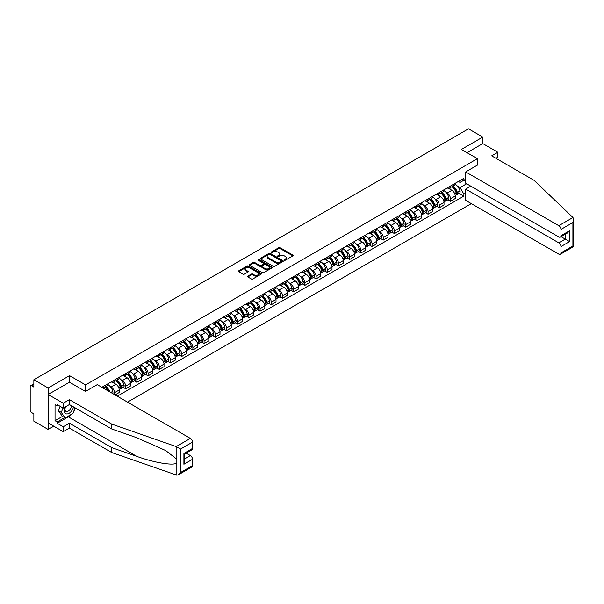 <?xml version="1.0" encoding="UTF-8"?>
<svg xmlns="http://www.w3.org/2000/svg" width="604" height="604" viewBox="0 0 604 604"><rect width="100%" height="100%" fill="white"/><g stroke="black" fill="none" stroke-linecap="round" stroke-linejoin="round"><path stroke-width="0.91" d="M284.363 260.188A0.695 0.4 0 0 0 285.352 260.188L292.834 255.869A0.997 0.574 0 0 0 293.129 255.462A0.997 0.574 0 0 0 292.834 255.054L280.15 247.731A0.997 0.574 0 0 0 278.746 247.731L271.256 252.049A0.695 0.4 0 0 0 272.238 252.623L273.212 252.064A3.186 1.842 0 0 1 277.719 252.064L278.776 252.676A3.186 1.842 0 0 1 279.712 253.974A3.186 1.842 0 0 1 278.776 255.273L277.81 255.839A0.695 0.4 0 0 0 278.799 256.406L279.765 255.847A3.186 1.842 0 0 1 284.273 255.847L285.33 256.458A3.186 1.842 0 0 1 286.266 257.757A3.186 1.842 0 0 1 285.33 259.063L284.363 259.622A0.695 0.4 0 0 0 284.363 260.188L284.363 259.622M247.806 276.126A0.997 0.574 0 0 0 247.512 276.534A0.997 0.574 0 0 0 247.806 276.942L251.362 278.995A0.997 0.574 0 0 0 252.774 278.995L261.087 274.193A0.997 0.574 0 0 0 261.381 273.786A0.997 0.574 0 0 0 261.087 273.378L248.403 266.054A0.997 0.574 0 0 0 246.998 266.054L238.678 270.856A0.997 0.574 0 0 0 238.391 271.264A0.997 0.574 0 0 0 238.678 271.672L242.982 274.156A0.997 0.574 0 0 0 244.386 274.156L247.95 272.102A0.997 0.574 0 0 0 248.236 271.694A0.997 0.574 0 0 0 247.95 271.287L245.813 270.056A2.665 1.54 0 0 1 245.035 268.969A2.665 1.54 0 0 1 246.681 267.542A2.665 1.54 0 0 1 249.588 267.882L257.938 272.698A2.665 1.54 0 0 1 258.716 273.786A2.665 1.54 0 0 1 257.07 275.213A2.665 1.54 0 0 1 254.163 274.873L252.774 274.073A0.997 0.574 0 0 0 251.362 274.073L247.806 276.126L247.806 276.942M85.549 384.899L69.543 375.65L48.146 388.002L33.862 379.757L468.485 128.826L482.777 137.078L461.381 149.43L477.386 158.671L85.549 384.899L85.549 391.4M273.28 266.341A0.997 0.574 0 0 0 274.692 266.341L283.004 261.54A0.997 0.574 0 0 0 283.299 261.132A0.997 0.574 0 0 0 283.004 260.732L270.32 253.408A0.997 0.574 0 0 0 268.908 253.408L260.596 258.202A0.997 0.574 0 0 0 260.301 258.61A0.997 0.574 0 0 0 260.596 259.018L273.28 266.341M258.444 260.339A0.695 0.4 0 0 1 259.154 260.437L259.154 259.607L272.049 267.051A0.997 0.574 0 0 1 272.336 267.459A0.997 0.574 0 0 1 272.049 267.866L263.729 272.668A0.997 0.574 0 0 1 262.325 272.668L249.641 265.345L253.197 263.306L253.197 262.476L249.641 264.529A0.997 0.574 0 0 0 249.346 264.937A0.997 0.574 0 0 0 249.641 265.345L249.641 264.529M253.197 263.306A0.997 0.574 0 0 1 254.609 263.306L254.609 262.476A0.997 0.574 0 0 0 253.197 262.476M254.609 262.476L259.75 265.45A0.997 0.574 0 0 0 261.162 265.45L263.518 264.084A0.997 0.574 0 0 0 263.812 263.676A0.997 0.574 0 0 0 263.518 263.269L258.165 260.181A0.695 0.4 0 0 1 259.154 259.607M48.146 388.002L48.146 429.452L33.862 421.207L33.862 413.868L31.634 412.585A2.031 1.17 -120 0 1 30.2 410.093L30.2 386.636A2.031 1.17 -120 0 1 30.623 385.707L33.862 383.834M127.512 402.121L471.324 203.623M48.146 429.452L53.786 426.197M33.862 379.757L33.862 387.089L31.634 385.805A2.031 1.17 -120 0 0 30.623 385.707M495.914 158.293L497.847 157.176L497.847 152.284L482.777 143.586L482.777 137.078M450.471 186.024A4.673 2.695 60 0 1 449.497 188.123L454.238 185.39A4.673 2.695 -120 0 0 455.205 183.291M445.971 192.344L447.164 193.031A4.673 2.695 60 0 1 450.471 198.754L455.205 196.013A4.673 2.695 -120 0 0 451.905 190.298L448.515 188.335M455.205 196.013L455.205 198.542L450.471 201.275L447.896 199.796M449.497 188.123A4.673 2.695 60 0 1 447.202 187.912M450.471 198.754L450.471 201.275M439.267 192.495A4.673 2.695 60 0 1 438.3 194.586L443.042 191.853A4.673 2.695 -120 0 0 444.008 189.754M436.7 206.258L439.267 207.746L444.008 205.013L444.008 202.483A4.673 2.695 -120 0 0 440.701 196.761L437.311 194.805M438.3 194.586A4.673 2.695 60 0 1 436.005 194.375M434.774 198.807L435.967 199.494A4.673 2.695 60 0 1 439.267 205.217L439.267 207.746M428.07 198.958A4.673 2.695 60 0 1 427.104 201.056L431.837 198.316A4.673 2.695 -120 0 0 432.804 196.224M425.495 212.729L428.07 214.209L432.804 211.476L432.804 208.946A4.673 2.695 -120 0 0 429.504 203.223L426.114 201.268M427.104 201.056A4.673 2.695 60 0 1 424.801 200.845M423.57 205.269L424.763 205.964A4.673 2.695 60 0 1 428.07 211.679L428.07 214.209M416.866 205.42A4.673 2.695 60 0 1 415.899 207.519L420.641 204.786A4.673 2.695 -120 0 0 421.607 202.687M414.299 219.192L416.866 220.679L421.607 217.938L421.607 215.417A4.673 2.695 -120 0 0 418.308 209.694L414.91 207.738M415.899 207.519A4.673 2.695 60 0 1 413.604 207.308M412.373 211.74L413.566 212.427A4.673 2.695 60 0 1 416.866 218.15L416.866 220.679M405.669 211.891A4.673 2.695 60 0 1 404.703 213.99L409.444 211.249A4.673 2.695 -120 0 0 410.41 209.158M403.102 225.662L405.669 227.142L410.41 224.409L410.41 221.879A4.673 2.695 -120 0 0 407.104 216.157L403.714 214.201M404.703 213.99A4.673 2.695 60 0 1 402.4 213.778M401.169 218.203L402.37 218.897A4.673 2.695 60 0 1 405.669 224.613L405.669 227.142M394.472 218.354A4.673 2.695 60 0 1 393.506 220.452L398.24 217.719A4.673 2.695 -120 0 0 399.206 215.62M391.898 232.125L394.472 233.612L399.206 230.871L399.206 228.342A4.673 2.695 -120 0 0 395.907 222.627L392.517 220.664M393.506 220.452A4.673 2.695 60 0 1 391.203 220.241M389.973 224.673L391.166 225.36A4.673 2.695 60 0 1 394.472 231.083L394.472 233.612M383.268 224.824A4.673 2.695 60 0 1 382.302 226.915L387.043 224.182A4.673 2.695 -120 0 0 388.01 222.083M380.701 238.595L383.268 240.075L388.01 237.342L388.01 234.813A4.673 2.695 -120 0 0 384.703 229.09L381.313 227.134M382.302 226.915A4.673 2.695 60 0 1 380.007 226.704M378.776 231.136L379.969 231.823A4.673 2.695 60 0 1 383.268 237.546L383.268 240.075M372.072 231.287A4.673 2.695 60 0 1 371.105 233.386L375.839 230.645A4.673 2.695 -120 0 0 376.805 228.554M369.505 245.058L372.072 246.538L376.813 243.805L376.813 241.275A4.673 2.695 -120 0 0 373.506 235.56L370.116 233.597M371.105 233.386A4.673 2.695 60 0 1 368.802 233.174M367.572 237.606L368.772 238.293A4.673 2.695 60 0 1 372.072 244.016L372.072 246.538M360.875 237.757A4.673 2.695 60 0 1 359.901 239.848L364.642 237.115A4.673 2.695 -120 0 0 365.609 235.016M358.3 251.521L360.875 253.008L365.609 250.267L365.609 247.746A4.673 2.695 -120 0 0 362.309 242.023L358.919 240.067M359.901 239.848A4.673 2.695 60 0 1 357.606 239.637M356.375 244.069L357.568 244.756A4.673 2.695 60 0 1 360.875 250.479L360.875 253.008M349.671 244.22A4.673 2.695 60 0 1 348.704 246.319L353.446 243.578A4.673 2.695 -120 0 0 354.412 241.487M347.104 257.991L349.671 259.471L354.412 256.738L354.412 254.208A4.673 2.695 -120 0 0 351.105 248.486L347.715 246.53M348.704 246.319A4.673 2.695 60 0 1 346.409 246.107M345.178 250.532L346.371 251.226A4.673 2.695 60 0 1 349.671 256.942L349.671 259.471M338.474 250.683A4.673 2.695 60 0 1 337.508 252.782L342.242 250.048A4.673 2.695 -120 0 0 343.208 247.95M335.899 264.454L338.474 265.941L343.208 263.201L343.208 260.671A4.673 2.695 -120 0 0 339.909 254.956L336.519 252.993M337.508 252.782A4.673 2.695 60 0 1 335.205 252.57M333.974 257.002L335.167 257.689A4.673 2.695 60 0 1 338.474 263.412L338.474 265.941M327.27 257.153A4.673 2.695 60 0 1 326.303 259.244L331.045 256.511A4.673 2.695 -120 0 0 332.011 254.412M324.703 270.924L327.27 272.404L332.011 269.671L332.011 267.142A4.673 2.695 -120 0 0 328.712 261.419L325.314 259.463M326.303 259.244A4.673 2.695 60 0 1 324.008 259.041M322.778 263.465L323.971 264.159A4.673 2.695 60 0 1 327.27 269.875L327.27 272.404M316.073 263.616A4.673 2.695 60 0 1 315.107 265.715L319.848 262.982A4.673 2.695 -120 0 0 320.815 260.883M313.506 277.387L316.073 278.867L320.815 276.134L320.815 273.604A4.673 2.695 -120 0 0 317.508 267.889L314.118 265.926M315.107 265.715A4.673 2.695 60 0 1 312.804 265.503M311.573 269.935L312.774 270.622A4.673 2.695 60 0 1 316.073 276.345L316.073 278.867M304.877 270.086A4.673 2.695 60 0 1 303.91 272.178L308.644 269.444A4.673 2.695 -120 0 0 309.61 267.346M302.302 283.85L304.877 285.337L309.61 282.604L309.61 280.075A4.673 2.695 -120 0 0 306.311 274.352L302.921 272.396M303.91 272.178A4.673 2.695 60 0 1 301.607 271.966M300.377 276.398L301.57 277.085A4.673 2.695 60 0 1 304.877 282.808L304.877 285.337M293.672 276.549A4.673 2.695 60 0 1 292.706 278.648L297.447 275.907A4.673 2.695 -120 0 0 298.414 273.816M291.105 290.32L293.672 291.8L298.414 289.067L298.414 286.538A4.673 2.695 -120 0 0 295.114 280.822L291.717 278.859M292.706 278.648A4.673 2.695 60 0 1 290.411 278.436M289.18 282.861L290.373 283.555A4.673 2.695 60 0 1 293.672 289.271L293.672 291.8M282.476 283.012A4.673 2.695 60 0 1 281.509 285.111L286.243 282.378A4.673 2.695 -120 0 0 287.217 280.279M279.909 296.783L282.476 298.27L287.217 295.53L287.217 293.008A4.673 2.695 -120 0 0 283.91 287.285L280.52 285.33M281.509 285.111A4.673 2.695 60 0 1 279.207 284.899M277.976 289.331L279.176 290.018A4.673 2.695 60 0 1 282.476 295.741L282.476 298.27M271.279 289.482A4.673 2.695 60 0 1 270.305 291.581L275.047 288.84A4.673 2.695 -120 0 0 276.013 286.749M268.704 303.253L271.279 304.733L276.013 302L276.013 299.471A4.673 2.695 -120 0 0 272.714 293.748L269.324 291.792M270.305 291.581A4.673 2.695 60 0 1 268.01 291.37M266.779 295.794L267.972 296.488A4.673 2.695 60 0 1 271.279 302.204L271.279 304.733M260.075 295.945A4.673 2.695 60 0 1 259.108 298.044L263.85 295.311A4.673 2.695 -120 0 0 264.816 293.212M257.508 309.716L260.075 311.203L264.816 308.463L264.816 305.934A4.673 2.695 -120 0 0 261.509 300.218L258.119 298.255M259.108 298.044A4.673 2.695 60 0 1 256.813 297.832M255.583 302.264L256.776 302.951A4.673 2.695 60 0 1 260.075 308.674L260.075 311.203M248.878 302.415A4.673 2.695 60 0 1 247.912 304.507L252.646 301.774A4.673 2.695 -120 0 0 253.612 299.675M246.304 316.186L248.878 317.666L253.612 314.933L253.612 312.404A4.673 2.695 -120 0 0 250.313 306.681L246.923 304.726M247.912 304.507A4.673 2.695 60 0 1 245.609 304.295M244.378 308.727L245.571 309.422A4.673 2.695 60 0 1 248.878 315.137L248.878 317.666M237.674 308.878A4.673 2.695 60 0 1 236.708 310.977L241.449 308.236A4.673 2.695 -120 0 0 242.415 306.145M235.107 322.649L237.674 324.129L242.415 321.396L242.415 318.867A4.673 2.695 -120 0 0 239.116 313.151L235.719 311.188M236.708 310.977A4.673 2.695 60 0 1 234.412 310.766M233.182 315.197L234.375 315.884A4.673 2.695 60 0 1 237.674 321.607L237.674 324.129M226.477 315.348A4.673 2.695 60 0 1 225.511 317.44L230.252 314.707A4.673 2.695 -120 0 0 231.219 312.608M223.91 329.112L226.477 330.599L231.219 327.866L231.219 325.337A4.673 2.695 -120 0 0 227.912 319.614L224.522 317.659M225.511 317.44A4.673 2.695 60 0 1 223.208 317.228M221.978 321.66L223.178 322.347A4.673 2.695 60 0 1 226.477 328.07L226.477 330.599M215.281 321.811A4.673 2.695 60 0 1 214.314 323.91L219.048 321.169A4.673 2.695 -120 0 0 220.015 319.078M212.706 335.582L215.281 337.062L220.015 334.329L220.015 331.8A4.673 2.695 -120 0 0 216.715 326.077L213.325 324.122M214.314 323.91A4.673 2.695 60 0 1 212.012 323.699M210.781 328.123L211.974 328.818A4.673 2.695 60 0 1 215.281 334.533L215.281 337.062M204.077 328.274A4.673 2.695 60 0 1 203.11 330.373L207.852 327.64A4.673 2.695 -120 0 0 208.818 325.541M201.509 342.045L204.077 343.533L208.818 340.792L208.818 338.263A4.673 2.695 -120 0 0 205.519 332.547L202.121 330.592M203.11 330.373A4.673 2.695 60 0 1 200.815 330.161M199.584 334.593L200.777 335.28A4.673 2.695 60 0 1 204.077 341.003L204.077 343.533M192.88 334.744A4.673 2.695 60 0 1 191.913 336.836L196.647 334.103A4.673 2.695 -120 0 0 197.621 332.004M190.313 348.516L192.88 349.995L197.621 347.262L197.621 344.733A4.673 2.695 -120 0 0 194.314 339.01L190.924 337.055M191.913 336.836A4.673 2.695 60 0 1 189.611 336.632M188.38 341.056L189.581 341.751A4.673 2.695 60 0 1 192.88 347.466L192.88 349.995M181.683 341.207A4.673 2.695 60 0 1 180.709 343.306L185.451 340.573A4.673 2.695 -120 0 0 186.417 338.474M179.109 354.978L181.683 356.466L186.417 353.725L186.417 351.196A4.673 2.695 -120 0 0 183.118 345.48L179.728 343.517M180.709 343.306A4.673 2.695 60 0 1 178.414 343.095M177.183 347.526L178.376 348.214A4.673 2.695 60 0 1 181.683 353.936L181.683 356.466M170.479 347.678A4.673 2.695 60 0 1 169.513 349.769L174.254 347.036A4.673 2.695 -120 0 0 175.22 344.937M167.912 361.441L170.479 362.928L175.22 360.195L175.22 357.666A4.673 2.695 -120 0 0 171.913 351.943L168.524 349.988M169.513 349.769A4.673 2.695 60 0 1 167.217 349.557M165.987 353.989L167.18 354.676A4.673 2.695 60 0 1 170.479 360.399L170.479 362.928M159.282 354.14A4.673 2.695 60 0 1 158.316 356.239L163.05 353.499A4.673 2.695 -120 0 0 164.016 351.407M156.715 367.911L159.282 369.391L164.016 366.658L164.016 364.129A4.673 2.695 -120 0 0 160.717 358.414L157.327 356.451M158.316 356.239A4.673 2.695 60 0 1 156.013 356.028M154.783 360.46L155.975 361.147A4.673 2.695 60 0 1 159.282 366.862L159.282 369.391M148.078 360.603A4.673 2.695 60 0 1 147.112 362.702L151.853 359.969A4.673 2.695 -120 0 0 152.82 357.87M145.511 374.374L148.078 375.862L152.82 373.121L152.82 370.599A4.673 2.695 -120 0 0 149.52 364.876L146.123 362.921M147.112 362.702A4.673 2.695 60 0 1 144.817 362.491M143.586 366.922L144.779 367.609A4.673 2.695 60 0 1 148.078 373.332L148.078 375.862M136.882 367.073A4.673 2.695 60 0 1 135.915 369.172L140.657 366.432A4.673 2.695 -120 0 0 141.623 364.34M134.315 380.845L136.882 382.324L141.623 379.591L141.623 377.062A4.673 2.695 -120 0 0 138.316 371.339L134.926 369.384M135.915 369.172A4.673 2.695 60 0 1 133.612 368.961M132.382 373.385L133.582 374.08A4.673 2.695 60 0 1 136.882 379.795L136.882 382.324M125.685 373.536A4.673 2.695 60 0 1 124.718 375.635L129.452 372.902A4.673 2.695 -120 0 0 130.419 370.803M123.11 387.307L125.685 388.795L130.419 386.054L130.419 383.525A4.673 2.695 -120 0 0 127.119 377.81L123.729 375.847M124.718 375.635A4.673 2.695 60 0 1 122.416 375.424M121.185 379.856L122.378 380.543A4.673 2.695 60 0 1 125.685 386.266L125.685 388.795M114.481 380.007A4.673 2.695 60 0 1 113.514 382.098L118.256 379.365A4.673 2.695 -120 0 0 119.222 377.266M115.054 394.925L119.222 392.524L119.222 389.995A4.673 2.695 -120 0 0 115.923 384.272L112.525 382.317M113.514 382.098A4.673 2.695 60 0 1 111.219 381.894M109.988 386.318L111.181 387.013A4.673 2.695 60 0 1 114.481 392.728L114.481 394.593M103.178 388.07L107.051 385.835A4.673 2.695 -120 0 0 108.025 383.736M103.284 386.469A4.673 2.695 60 0 1 102.937 387.927M465.684 181.26L463.895 180.226L460.089 182.423L458.398 181.449M457.168 185.873L460.089 187.557L466.658 183.767M465.684 193.114L463.895 194.148L460.089 187.557M117.282 396.209L463.895 196.096L463.895 194.148M465.684 179.184L463.895 180.226L463.895 178.278L101.85 387.3M477.386 158.671L477.386 165.179M69.543 375.65L69.543 382.241M459.1 193.333L463.895 196.096M284.643 260.286L285.33 259.886A3.186 1.842 0 0 0 286.266 258.587L286.266 257.757M279.712 253.974L279.712 254.805A3.186 1.842 0 0 1 278.776 256.104L278.089 256.504M292.834 255.054L292.834 255.869L280.15 248.561A0.997 0.574 0 0 0 278.746 248.561L271.536 252.721M282.989 261.547L270.32 254.231A0.997 0.574 0 0 0 268.908 254.231L260.611 259.025M281.245 261.419A0.695 0.4 0 0 0 281.245 260.853L270.109 254.42A0.695 0.4 0 0 0 269.12 254.42L268.101 255.009A3.186 1.842 0 0 0 267.164 256.315A3.186 1.842 0 0 0 268.101 257.614L275.711 262.008A3.186 1.842 0 0 0 280.226 262.008L281.245 261.419L281.245 262.249A0.695 0.4 0 0 0 281.449 261.962L281.449 261.132M267.164 256.315L267.164 257.145A3.186 1.842 0 0 0 268.101 258.444L268.101 257.614M281.245 262.249L280.226 262.838A3.186 1.842 0 0 1 275.711 262.838L268.101 258.444M254.609 263.306L259.75 266.273A0.997 0.574 0 0 0 261.162 266.273L263.518 264.914A0.997 0.574 0 0 0 263.812 264.507L263.812 263.676M259.154 260.437L272.034 267.874M265.088 268.531A2.665 1.54 0 0 0 267.995 268.863A2.665 1.54 0 0 0 269.641 267.444A2.665 1.54 0 0 0 268.856 266.349L265.919 264.658A0.997 0.574 0 0 0 264.507 264.658L262.144 266.017A0.997 0.574 0 0 0 261.857 266.424A0.997 0.574 0 0 0 262.144 266.832L265.088 268.531L265.088 269.361A2.665 1.54 0 0 0 267.995 269.694A2.665 1.54 0 0 0 269.641 268.267L269.641 267.444M261.857 266.424L261.857 267.255A0.997 0.574 0 0 0 262.144 267.663L262.144 266.832M265.088 269.361L262.144 267.663M258.716 273.786L258.716 274.616A2.665 1.54 0 0 1 257.07 276.036A2.665 1.54 0 0 1 254.163 275.703L252.774 274.903A0.997 0.574 0 0 0 251.362 274.903L247.821 276.949M245.035 268.969L245.035 269.799A2.665 1.54 0 0 0 245.813 270.886L245.813 270.056M247.95 271.287L247.95 272.102L245.813 270.886M261.079 274.201L248.403 266.885A0.997 0.574 0 0 0 246.998 266.885L238.693 271.679L238.678 270.856M452.23 186.545A6.395 3.692 60 0 1 452.26 186.568A6.395 3.692 60 0 1 456.473 192.306L456.511 192.434A1.246 0.717 60 0 1 456.314 193.416A1.246 0.717 60 0 1 456.284 193.431M451.951 186.712A7.716 4.455 60 0 1 456.194 193.076L456.231 193.204A2.567 1.48 60 0 1 455.824 195.22L455.19 195.59M456.262 194.654A2.567 1.48 -120 0 0 456.971 194.556A2.567 1.48 -120 0 0 457.379 192.54L457.341 192.412A7.716 4.455 -120 0 0 453.098 186.047M455.106 184.107A7.716 4.455 60 0 1 459.961 190.902L459.999 191.03A2.567 1.48 60 0 1 459.591 193.046L456.971 194.556M449.316 188.214A7.716 4.455 60 0 1 450.931 189.732M454.684 189.747L455.665 190.313M572.97 217.508L573.8 219.516L572.909 222.521L560.957 229.422A3.043 1.759 -120 0 0 558.798 225.692L572.97 217.508L534.034 180.309L491.679 155.855L497.847 152.284M470.788 186.153L465.684 189.09L465.684 200.369L558.798 254.125A3.043 1.759 -120 0 0 560.323 254.276A3.043 1.759 -120 0 0 560.957 252.88L560.957 246.583A3.043 1.759 -120 0 0 558.798 242.853L565.261 239.124L569.572 241.608L560.957 246.583M465.684 189.09L558.798 242.853M477.386 165.096L465.684 171.936L465.684 183.208L558.798 236.964A3.043 1.759 -120 0 0 560.323 237.115A3.043 1.759 -120 0 0 560.957 235.726L560.957 229.422M465.684 171.936L558.798 225.692M482.777 143.586L467.013 152.684M561.056 236.692L565.261 239.124L565.261 234.269M560.957 235.726L569.572 230.751L567.413 233.023L560.323 237.115M560.957 252.88L572.909 245.979L573.362 246.243M71.483 414.276A11.423 6.591 -60 0 1 68.32 416.851L57.191 423.276L63.224 426.756L69.4 423.193L111.755 447.647L111.755 452.539L176.836 475.174L178.414 474.774L180.566 472.494L192.517 465.593A3.043 1.759 60 0 1 191.891 466.99L178.414 474.774M111.755 447.647L136.791 456.382C154.579 462.845 174.503 466.054 176.836 462.83L176.836 459.221L165.655 450.531L136.791 437.734L111.755 428.999L69.4 404.544L63.224 408.108L57.191 404.627L57.191 405.948L55.04 404.71L55.04 420.709L57.191 421.947L64.658 417.636M63.224 426.756L63.224 431.649L48.146 422.943L48.146 394.51L69.468 382.204L85.481 391.445L97.252 384.65L190.366 438.406A3.043 1.759 60 0 1 192.517 442.136L192.517 448.432A3.043 1.759 60 0 1 191.891 449.829L184.801 453.921L184.801 461.267L183.903 464.272L183.903 453.408C185.066 454.08 185.066 454.08 183.903 453.408L192.517 448.432M69.4 423.193L69.4 428.085L63.224 431.649M111.755 452.539L69.4 428.085M192.517 442.136L180.566 449.036L176.194 446.59L111.755 424.106L69.4 399.652L63.224 403.215L63.224 408.108M63.224 403.215L48.146 394.51M57.191 423.276L57.191 421.947M69.4 399.652L69.4 404.544M111.755 424.106L111.755 428.999M184.801 458.783L190.366 455.567A3.043 1.759 60 0 1 192.517 459.297L192.517 465.593M190.366 455.567L186.16 453.136M75.379 407.994A11.423 6.591 -60 0 1 73.756 411.294M58.339 405.292L57.191 405.948M55.04 420.709L62.506 416.398M65.277 406.922A6.599 3.813 120 0 0 64.371 410.637A6.599 3.813 120 0 0 68.358 413.664A6.599 3.813 120 0 0 73.507 406.915M65.632 406.719A4.515 2.605 120 0 0 64.998 409.293A4.515 2.605 120 0 0 65.934 411.362A4.515 2.605 120 0 0 69.377 410.184A4.515 2.605 120 0 0 71.385 405.692M75.1 407.828L72.918 413.453L65.164 417.93L62.295 416.269L58.414 410.758L60.136 406.326M65.164 417.93L61.291 412.419L63.012 407.979M58.414 410.758L61.291 412.419M441.033 193.016A6.395 3.692 60 0 1 441.063 193.031A6.395 3.692 60 0 1 445.269 198.769L445.307 198.905A1.246 0.717 60 0 1 445.11 199.879A1.246 0.717 60 0 1 445.088 199.894M440.754 193.174A7.716 4.455 60 0 1 444.989 199.539L445.027 199.675A2.567 1.48 60 0 1 444.627 201.683L443.985 202.053M445.065 201.117A2.567 1.48 -120 0 0 445.775 201.026A2.567 1.48 -120 0 0 446.175 199.01L446.137 198.875A7.716 4.455 -120 0 0 441.901 192.51M443.91 190.577A7.716 4.455 60 0 1 448.757 197.365L448.795 197.5A2.567 1.48 60 0 1 448.394 199.509L445.775 201.026M438.119 194.677A7.716 4.455 60 0 1 439.727 196.202M443.479 196.209L444.469 196.776M429.829 199.479A6.395 3.692 60 0 1 429.867 199.494A6.395 3.692 60 0 1 434.072 205.239L434.11 205.368A1.246 0.717 60 0 1 433.914 206.349A1.246 0.717 60 0 1 433.883 206.364M429.55 199.637A7.716 4.455 60 0 1 433.793 206.009L433.831 206.138A2.567 1.48 60 0 1 433.423 208.153L432.789 208.523M433.861 207.587A2.567 1.48 -120 0 0 434.57 207.489A2.567 1.48 -120 0 0 434.978 205.473L434.94 205.345A7.716 4.455 -120 0 0 430.697 198.98M432.713 197.04A7.716 4.455 60 0 1 437.56 203.827L437.598 203.963A2.567 1.48 60 0 1 437.19 205.979L434.57 207.489M426.922 201.147A7.716 4.455 60 0 1 428.53 202.665M432.283 202.672L433.264 203.246M418.632 205.941A6.395 3.692 60 0 1 418.663 205.964A6.395 3.692 60 0 1 422.876 211.702L422.913 211.838A1.246 0.717 60 0 1 422.717 212.812A1.246 0.717 60 0 1 422.687 212.827M418.353 206.107A7.716 4.455 60 0 1 422.589 212.472L422.626 212.608A2.567 1.48 60 0 1 422.226 214.616L421.584 214.986M422.664 214.05A2.567 1.48 -120 0 0 423.374 213.952A2.567 1.48 -120 0 0 423.781 211.944L423.744 211.808A7.716 4.455 -120 0 0 419.501 205.443M421.509 203.51A7.716 4.455 60 0 1 426.364 210.298L426.401 210.426A2.567 1.48 60 0 1 425.994 212.442L423.374 213.952M415.718 207.61A7.716 4.455 60 0 1 417.334 209.127M421.086 209.143L422.068 209.709M407.436 212.412A6.395 3.692 60 0 1 407.466 212.427A6.395 3.692 60 0 1 411.671 218.165L411.709 218.301A1.246 0.717 60 0 1 411.513 219.275A1.246 0.717 60 0 1 411.483 219.29M407.149 212.57A7.716 4.455 60 0 1 411.392 218.935L411.43 219.071A2.567 1.48 60 0 1 411.022 221.087L410.388 221.449M411.467 220.52A2.567 1.48 -120 0 0 412.177 220.422A2.567 1.48 -120 0 0 412.577 218.406L412.54 218.278A7.716 4.455 -120 0 0 408.304 211.906M410.312 209.973A7.716 4.455 60 0 1 415.159 216.761L415.197 216.896A2.567 1.48 60 0 1 414.797 218.905L412.177 220.422M404.521 214.073A7.716 4.455 60 0 1 406.13 215.598M409.882 215.605L410.871 216.179M396.232 218.874A6.395 3.692 60 0 1 396.262 218.897A6.395 3.692 60 0 1 400.475 224.635L400.512 224.763A1.246 0.717 60 0 1 400.316 225.745A1.246 0.717 60 0 1 400.286 225.76M395.952 219.041A7.716 4.455 60 0 1 400.195 225.405L400.233 225.534A2.567 1.48 60 0 1 399.825 227.549L399.191 227.919M400.263 226.983A2.567 1.48 -120 0 0 400.973 226.885A2.567 1.48 -120 0 0 401.381 224.877L401.343 224.741A7.716 4.455 -120 0 0 397.1 218.376M399.108 216.443A7.716 4.455 60 0 1 403.963 223.231L404.001 223.359A2.567 1.48 60 0 1 403.593 225.375L400.973 226.885M393.325 220.543A7.716 4.455 60 0 1 394.933 222.061M398.685 222.076L399.667 222.642M385.035 225.345A6.395 3.692 60 0 1 385.065 225.36A6.395 3.692 60 0 1 389.27 231.098L389.308 231.234A1.246 0.717 60 0 1 389.112 232.208A1.246 0.717 60 0 1 389.089 232.223M384.756 225.503A7.716 4.455 60 0 1 388.991 231.868L389.029 232.004A2.567 1.48 60 0 1 388.629 234.012L387.987 234.382M389.067 233.446A2.567 1.48 -120 0 0 389.776 233.355A2.567 1.48 -120 0 0 390.176 231.34L390.139 231.204A7.716 4.455 -120 0 0 385.903 224.839M387.911 222.906A7.716 4.455 60 0 1 392.766 229.694L392.804 229.83A2.567 1.48 60 0 1 392.396 231.838L389.776 233.355M382.121 227.006A7.716 4.455 60 0 1 383.736 228.531M387.481 228.538L388.47 229.105M373.831 231.808A6.395 3.692 60 0 1 373.868 231.823A6.395 3.692 60 0 1 378.074 237.568L378.112 237.697A1.246 0.717 60 0 1 377.915 238.678A1.246 0.717 60 0 1 377.885 238.693M373.551 231.966A7.716 4.455 60 0 1 377.794 238.338L377.832 238.467A2.567 1.48 60 0 1 377.424 240.483L376.79 240.853M377.862 239.916A2.567 1.48 -120 0 0 378.572 239.818A2.567 1.48 -120 0 0 378.98 237.802L378.942 237.674A7.716 4.455 -120 0 0 374.699 231.309M376.715 229.369A7.716 4.455 60 0 1 381.562 236.156L381.6 236.292A2.567 1.48 60 0 1 381.2 238.308L378.572 239.818M370.924 233.476A7.716 4.455 60 0 1 372.532 234.994M376.284 235.009L377.266 235.575M362.634 238.27A6.395 3.692 60 0 1 362.664 238.293A6.395 3.692 60 0 1 366.877 244.031L366.915 244.167A1.246 0.717 60 0 1 366.719 245.141A1.246 0.717 60 0 1 366.688 245.156M362.355 238.437A7.716 4.455 60 0 1 366.598 244.801L366.636 244.937A2.567 1.48 60 0 1 366.228 246.945L365.594 247.315M366.666 246.379A2.567 1.48 -120 0 0 367.375 246.281A2.567 1.48 -120 0 0 367.783 244.273L367.745 244.137A7.716 4.455 -120 0 0 363.502 237.772M365.511 235.839A7.716 4.455 60 0 1 370.365 242.627L370.403 242.755A2.567 1.48 60 0 1 369.995 244.771L367.375 246.281M359.72 239.939A7.716 4.455 60 0 1 361.335 241.464M365.088 241.472L366.069 242.038M351.437 244.741A6.395 3.692 60 0 1 351.468 244.756A6.395 3.692 60 0 1 355.673 250.501L355.711 250.63A1.246 0.717 60 0 1 355.514 251.604A1.246 0.717 60 0 1 355.492 251.619M351.158 244.899A7.716 4.455 60 0 1 355.394 251.272L355.431 251.4A2.567 1.48 60 0 1 355.031 253.416L354.389 253.778M355.469 252.849A2.567 1.48 -120 0 0 356.179 252.751A2.567 1.48 -120 0 0 356.579 250.736L356.541 250.607A7.716 4.455 -120 0 0 352.306 244.235M354.314 242.302A7.716 4.455 60 0 1 359.161 249.09L359.199 249.226A2.567 1.48 60 0 1 358.799 251.234L356.179 252.751M348.523 246.409A7.716 4.455 60 0 1 350.131 247.927M353.884 247.934L354.873 248.508M340.233 251.204A6.395 3.692 60 0 1 340.271 251.226A6.395 3.692 60 0 1 344.476 256.964L344.514 257.1A1.246 0.717 60 0 1 344.318 258.074A1.246 0.717 60 0 1 344.288 258.089M339.954 251.37A7.716 4.455 60 0 1 344.197 257.734L344.235 257.87A2.567 1.48 60 0 1 343.827 259.879L343.193 260.248M344.265 259.312A2.567 1.48 -120 0 0 344.975 259.214A2.567 1.48 -120 0 0 345.382 257.206L345.345 257.07A7.716 4.455 -120 0 0 341.101 250.705M343.117 248.773A7.716 4.455 60 0 1 347.964 255.56L348.002 255.688A2.567 1.48 60 0 1 347.594 257.704L344.975 259.214M337.326 252.872A7.716 4.455 60 0 1 338.935 254.39M342.687 254.405L343.668 254.971M329.037 257.674A6.395 3.692 60 0 1 329.067 257.689A6.395 3.692 60 0 1 333.28 263.427L333.317 263.563A1.246 0.717 60 0 1 333.121 264.537A1.246 0.717 60 0 1 333.091 264.552M328.757 257.832A7.716 4.455 60 0 1 332.993 264.197L333.031 264.333A2.567 1.48 60 0 1 332.63 266.349L331.989 266.711M333.068 265.775A2.567 1.48 -120 0 0 333.778 265.684A2.567 1.48 -120 0 0 334.186 263.669L334.148 263.54A7.716 4.455 -120 0 0 329.905 257.168M331.913 255.235A7.716 4.455 60 0 1 336.768 262.023L336.805 262.159A2.567 1.48 60 0 1 336.398 264.167L333.778 265.684M326.122 259.335A7.716 4.455 60 0 1 327.738 260.86M331.49 260.868L332.472 261.434M317.84 264.137A6.395 3.692 60 0 1 317.87 264.159A6.395 3.692 60 0 1 322.075 269.897L322.113 270.026A1.246 0.717 60 0 1 321.917 271.007A1.246 0.717 60 0 1 321.887 271.022M317.553 264.303A7.716 4.455 60 0 1 321.796 270.668L321.834 270.796A2.567 1.48 60 0 1 321.426 272.812L320.792 273.182M321.872 272.245A2.567 1.48 -120 0 0 322.581 272.147A2.567 1.48 -120 0 0 322.981 270.139L322.944 270.003A7.716 4.455 -120 0 0 318.708 263.638M320.716 261.698A7.716 4.455 60 0 1 325.564 268.493L325.601 268.621A2.567 1.48 60 0 1 325.201 270.637L322.581 272.147M314.926 265.805A7.716 4.455 60 0 1 316.534 267.323M320.286 267.338L321.275 267.904M306.636 270.607A6.395 3.692 60 0 1 306.666 270.622A6.395 3.692 60 0 1 310.879 276.36L310.917 276.496A1.246 0.717 60 0 1 310.72 277.47A1.246 0.717 60 0 1 310.69 277.485M306.356 270.766A7.716 4.455 60 0 1 310.599 277.13L310.637 277.266A2.567 1.48 60 0 1 310.229 279.274L309.595 279.644M310.667 278.708A2.567 1.48 -120 0 0 311.377 278.618A2.567 1.48 -120 0 0 311.785 276.602L311.747 276.466A7.716 4.455 -120 0 0 307.504 270.101M309.512 268.168A7.716 4.455 60 0 1 314.367 274.956L314.405 275.092A2.567 1.48 60 0 1 313.997 277.1L311.377 278.618M303.729 272.268A7.716 4.455 60 0 1 305.337 273.793M309.089 273.801L310.071 274.367M295.439 277.07A6.395 3.692 60 0 1 295.469 277.085A6.395 3.692 60 0 1 299.675 282.831L299.712 282.959A1.246 0.717 60 0 1 299.516 283.94A1.246 0.717 60 0 1 299.493 283.956M295.16 277.228A7.716 4.455 60 0 1 299.395 283.601L299.433 283.729A2.567 1.48 60 0 1 299.033 285.745L298.391 286.115M299.471 285.179A2.567 1.48 -120 0 0 300.18 285.08A2.567 1.48 -120 0 0 300.588 283.065L300.55 282.936A7.716 4.455 -120 0 0 296.307 276.572M298.316 274.631A7.716 4.455 60 0 1 303.17 281.419L303.208 281.555A2.567 1.48 60 0 1 302.8 283.57L300.18 285.08M292.525 278.738A7.716 4.455 60 0 1 294.14 280.256M297.885 280.264L298.874 280.837M284.235 283.533A6.395 3.692 60 0 1 284.273 283.555A6.395 3.692 60 0 1 288.478 289.293L288.516 289.429A1.246 0.717 60 0 1 288.319 290.403A1.246 0.717 60 0 1 288.289 290.418M283.956 283.699A7.716 4.455 60 0 1 288.199 290.063L288.236 290.199A2.567 1.48 60 0 1 287.829 292.208L287.194 292.578M288.267 291.641A2.567 1.48 -120 0 0 288.976 291.543A2.567 1.48 -120 0 0 289.384 289.535L289.346 289.399A7.716 4.455 -120 0 0 285.103 283.034M287.119 281.102A7.716 4.455 60 0 1 291.966 287.889L292.004 288.017A2.567 1.48 60 0 1 291.604 290.033L288.976 291.543M281.328 285.201A7.716 4.455 60 0 1 282.936 286.719M286.689 286.734L287.67 287.3M273.038 290.003A6.395 3.692 60 0 1 273.068 290.018A6.395 3.692 60 0 1 277.281 295.756L277.319 295.892A1.246 0.717 60 0 1 277.123 296.866A1.246 0.717 60 0 1 277.093 296.881M272.759 290.162A7.716 4.455 60 0 1 277.002 296.526L277.04 296.662A2.567 1.48 60 0 1 276.632 298.678L275.998 299.04M277.07 298.112A2.567 1.48 -120 0 0 277.78 298.014A2.567 1.48 -120 0 0 278.187 295.998L278.15 295.869A7.716 4.455 -120 0 0 273.906 289.497M275.915 287.564A7.716 4.455 60 0 1 280.769 294.352L280.807 294.488A2.567 1.48 60 0 1 280.399 296.496L277.78 298.014M270.124 291.664A7.716 4.455 60 0 1 271.74 293.189M275.492 293.197L276.473 293.771M261.842 296.466A6.395 3.692 60 0 1 261.872 296.488A6.395 3.692 60 0 1 266.077 302.226L266.115 302.355A1.246 0.717 60 0 1 265.919 303.336A1.246 0.717 60 0 1 265.896 303.351M261.562 296.632A7.716 4.455 60 0 1 265.798 302.997L265.836 303.125A2.567 1.48 60 0 1 265.435 305.141L264.794 305.511M265.873 304.575A2.567 1.48 -120 0 0 266.583 304.476A2.567 1.48 -120 0 0 266.983 302.468L266.945 302.332A7.716 4.455 -120 0 0 262.71 295.968M264.718 294.035A7.716 4.455 60 0 1 269.565 300.822L269.603 300.951A2.567 1.48 60 0 1 269.203 302.966L266.583 304.476M258.927 298.134A7.716 4.455 60 0 1 260.535 299.652M264.288 299.667L265.277 300.233M250.637 302.936A6.395 3.692 60 0 1 250.675 302.951A6.395 3.692 60 0 1 254.88 308.689L254.918 308.825A1.246 0.717 60 0 1 254.722 309.799A1.246 0.717 60 0 1 254.692 309.814M250.358 303.095A7.716 4.455 60 0 1 254.601 309.459L254.639 309.595A2.567 1.48 60 0 1 254.231 311.604L253.597 311.974M254.669 311.037A2.567 1.48 -120 0 0 255.379 310.947A2.567 1.48 -120 0 0 255.786 308.931L255.749 308.795A7.716 4.455 -120 0 0 251.506 302.43M253.521 300.498A7.716 4.455 60 0 1 258.369 307.285L258.406 307.421A2.567 1.48 60 0 1 257.999 309.429L255.379 310.947M247.731 304.597A7.716 4.455 60 0 1 249.339 306.122M253.091 306.13L254.073 306.696M239.441 309.399A6.395 3.692 60 0 1 239.471 309.422A6.395 3.692 60 0 1 243.684 315.16L243.722 315.288A1.246 0.717 60 0 1 243.525 316.269A1.246 0.717 60 0 1 243.495 316.285M239.161 309.558A7.716 4.455 60 0 1 243.397 315.93L243.435 316.058A2.567 1.48 60 0 1 243.034 318.074L242.393 318.444M243.472 317.508A2.567 1.48 -120 0 0 244.182 317.41A2.567 1.48 -120 0 0 244.59 315.394L244.552 315.265A7.716 4.455 -120 0 0 240.309 308.901M242.317 306.96A7.716 4.455 60 0 1 247.172 313.748L247.21 313.884A2.567 1.48 60 0 1 246.802 315.9L244.182 317.41M236.526 311.068A7.716 4.455 60 0 1 238.142 312.585M241.894 312.6L242.876 313.166M228.244 315.862A6.395 3.692 60 0 1 228.274 315.884A6.395 3.692 60 0 1 232.48 321.622L232.517 321.758A1.246 0.717 60 0 1 232.321 322.732A1.246 0.717 60 0 1 232.291 322.747M227.957 316.028A7.716 4.455 60 0 1 232.2 322.393L232.238 322.528A2.567 1.48 60 0 1 231.83 324.537L231.196 324.907M232.276 323.971A2.567 1.48 -120 0 0 232.985 323.872A2.567 1.48 -120 0 0 233.386 321.864L233.348 321.728A7.716 4.455 -120 0 0 229.112 315.363M231.121 313.431A7.716 4.455 60 0 1 235.968 320.218L236.005 320.346A2.567 1.48 60 0 1 235.605 322.362L232.985 323.872M225.33 317.53A7.716 4.455 60 0 1 226.938 319.055M230.69 319.063L231.679 319.629M217.04 322.332A6.395 3.692 60 0 1 217.07 322.347A6.395 3.692 60 0 1 221.283 328.093L221.321 328.221A1.246 0.717 60 0 1 221.124 329.195A1.246 0.717 60 0 1 221.094 329.21M216.761 322.491A7.716 4.455 60 0 1 221.004 328.863L221.041 328.991A2.567 1.48 60 0 1 220.634 331.007L219.999 331.369M221.072 330.441A2.567 1.48 -120 0 0 221.781 330.343A2.567 1.48 -120 0 0 222.189 328.327L222.151 328.198A7.716 4.455 -120 0 0 217.908 321.826M219.916 319.894A7.716 4.455 60 0 1 224.771 326.681L224.809 326.817A2.567 1.48 60 0 1 224.401 328.833L221.781 330.343M214.133 324.001A7.716 4.455 60 0 1 215.741 325.518M219.494 325.526L220.475 326.1M205.843 328.795A6.395 3.692 60 0 1 205.873 328.818A6.395 3.692 60 0 1 210.079 334.556L210.117 334.692A1.246 0.717 60 0 1 209.92 335.665A1.246 0.717 60 0 1 209.898 335.681M205.564 328.961A7.716 4.455 60 0 1 209.799 335.326L209.837 335.462A2.567 1.48 60 0 1 209.437 337.47L208.795 337.84M209.875 336.904A2.567 1.48 -120 0 0 210.585 336.805A2.567 1.48 -120 0 0 210.992 334.797L210.955 334.661A7.716 4.455 -120 0 0 206.711 328.297M208.72 326.364A7.716 4.455 60 0 1 213.574 333.151L213.612 333.28A2.567 1.48 60 0 1 213.204 335.296L210.585 336.805M202.929 330.464A7.716 4.455 60 0 1 204.545 331.981M208.289 331.996L209.278 332.562M194.639 335.265A6.395 3.692 60 0 1 194.677 335.28A6.395 3.692 60 0 1 198.882 341.018L198.92 341.154A1.246 0.717 60 0 1 198.724 342.128A1.246 0.717 60 0 1 198.693 342.143M194.36 335.424A7.716 4.455 60 0 1 198.603 341.788L198.641 341.924A2.567 1.48 60 0 1 198.233 343.94L197.599 344.303M198.671 343.366A2.567 1.48 -120 0 0 199.38 343.276A2.567 1.48 -120 0 0 199.788 341.26L199.75 341.132A7.716 4.455 -120 0 0 195.507 334.759M197.523 332.827A7.716 4.455 60 0 1 202.37 339.614L202.408 339.75A2.567 1.48 60 0 1 202.008 341.758L199.38 343.276M191.732 336.926A7.716 4.455 60 0 1 193.34 338.451M197.093 338.459L198.074 339.025M183.442 341.728A6.395 3.692 60 0 1 183.473 341.751A6.395 3.692 60 0 1 187.685 347.489L187.723 347.617A1.246 0.717 60 0 1 187.527 348.599A1.246 0.717 60 0 1 187.497 348.614M183.163 341.894A7.716 4.455 60 0 1 187.406 348.259L187.444 348.387A2.567 1.48 60 0 1 187.036 350.403L186.402 350.773M187.474 349.837A2.567 1.48 -120 0 0 188.184 349.739A2.567 1.48 -120 0 0 188.591 347.73L188.554 347.594A7.716 4.455 -120 0 0 184.311 341.23M186.319 339.289A7.716 4.455 60 0 1 191.174 346.084L191.211 346.213A2.567 1.48 60 0 1 190.804 348.229L188.184 349.739M180.528 343.397A7.716 4.455 60 0 1 182.144 344.914M185.896 344.929L186.878 345.496M172.246 348.198A6.395 3.692 60 0 1 172.276 348.214A6.395 3.692 60 0 1 176.481 353.952L176.519 354.087A1.246 0.717 60 0 1 176.323 355.061A1.246 0.717 60 0 1 176.3 355.077M171.966 348.357A7.716 4.455 60 0 1 176.202 354.722L176.24 354.858A2.567 1.48 60 0 1 175.84 356.866L175.198 357.236M176.277 356.3A2.567 1.48 -120 0 0 176.987 356.209A2.567 1.48 -120 0 0 177.387 354.193L177.35 354.057A7.716 4.455 -120 0 0 173.114 347.693M175.122 345.76A7.716 4.455 60 0 1 179.969 352.547L180.007 352.683A2.567 1.48 60 0 1 179.607 354.691L176.987 356.209M169.331 349.859A7.716 4.455 60 0 1 170.94 351.385M174.692 351.392L175.681 351.958M161.042 354.661A6.395 3.692 60 0 1 161.079 354.676A6.395 3.692 60 0 1 165.285 360.422L165.322 360.55A1.246 0.717 60 0 1 165.126 361.532A1.246 0.717 60 0 1 165.096 361.547M160.762 354.82A7.716 4.455 60 0 1 165.005 361.192L165.043 361.32A2.567 1.48 60 0 1 164.635 363.336L164.001 363.706M165.073 362.77A2.567 1.48 -120 0 0 165.783 362.672A2.567 1.48 -120 0 0 166.191 360.656L166.153 360.528A7.716 4.455 -120 0 0 161.91 354.163M163.926 352.223A7.716 4.455 60 0 1 168.773 359.01L168.81 359.146A2.567 1.48 60 0 1 168.403 361.162L165.783 362.672M158.135 356.33A7.716 4.455 60 0 1 159.743 357.847M163.495 357.862L164.477 358.429M149.845 361.124A6.395 3.692 60 0 1 149.875 361.147A6.395 3.692 60 0 1 154.088 366.885L154.126 367.021A1.246 0.717 60 0 1 153.929 367.995A1.246 0.717 60 0 1 153.899 368.01M149.565 361.29A7.716 4.455 60 0 1 153.809 367.655L153.846 367.791A2.567 1.48 60 0 1 153.439 369.799L152.797 370.169M153.877 369.233A2.567 1.48 -120 0 0 154.586 369.135A2.567 1.48 -120 0 0 154.994 367.126L154.956 366.99A7.716 4.455 -120 0 0 150.713 360.626M152.721 358.693A7.716 4.455 60 0 1 157.576 365.48L157.614 365.609A2.567 1.48 60 0 1 157.206 367.625L154.586 369.135M146.931 362.793A7.716 4.455 60 0 1 148.546 364.318M152.299 364.325L153.28 364.892M138.648 367.594A6.395 3.692 60 0 1 138.678 367.609A6.395 3.692 60 0 1 142.884 373.355L142.922 373.483A1.246 0.717 60 0 1 142.725 374.457A1.246 0.717 60 0 1 142.695 374.472M138.361 367.753A7.716 4.455 60 0 1 142.604 374.118L142.642 374.253A2.567 1.48 60 0 1 142.234 376.269L141.6 376.632M142.68 375.703A2.567 1.48 -120 0 0 143.39 375.605A2.567 1.48 -120 0 0 143.79 373.589L143.752 373.461A7.716 4.455 -120 0 0 139.516 367.089M141.525 365.156A7.716 4.455 60 0 1 146.372 371.943L146.41 372.079A2.567 1.48 60 0 1 146.009 374.087L143.39 375.605M135.734 369.255A7.716 4.455 60 0 1 137.342 370.781M141.094 370.788L142.083 371.362M127.444 374.057A6.395 3.692 60 0 1 127.474 374.08A6.395 3.692 60 0 1 131.687 379.818L131.725 379.946A1.246 0.717 60 0 1 131.529 380.928A1.246 0.717 60 0 1 131.498 380.943M127.165 374.223A7.716 4.455 60 0 1 131.408 380.588L131.446 380.716A2.567 1.48 60 0 1 131.038 382.732L130.404 383.102M131.476 382.166A2.567 1.48 -120 0 0 132.185 382.068A2.567 1.48 -120 0 0 132.593 380.059L132.555 379.924A7.716 4.455 -120 0 0 128.312 373.559M130.321 371.626A7.716 4.455 60 0 1 135.175 378.414L135.213 378.542A2.567 1.48 60 0 1 134.805 380.558L132.185 382.068M124.537 375.726A7.716 4.455 60 0 1 126.145 377.243M129.898 377.258L130.879 377.825M116.247 380.528A6.395 3.692 60 0 1 116.278 380.543A6.395 3.692 60 0 1 120.483 386.281L120.521 386.417A1.246 0.717 60 0 1 120.324 387.391A1.246 0.717 60 0 1 120.302 387.406M115.968 380.686A7.716 4.455 60 0 1 120.204 387.051L120.241 387.187A2.567 1.48 60 0 1 119.841 389.195L119.199 389.565M120.279 388.629A2.567 1.48 -120 0 0 120.989 388.538A2.567 1.48 -120 0 0 121.396 386.522L121.359 386.386A7.716 4.455 -120 0 0 117.116 380.022M119.124 378.089A7.716 4.455 60 0 1 123.979 384.876L124.016 385.012A2.567 1.48 60 0 1 123.609 387.021L120.989 388.538M113.333 382.189A7.716 4.455 60 0 1 114.949 383.714M118.694 383.721L119.683 384.287M105.043 386.99A6.395 3.692 60 0 1 105.081 387.013A6.395 3.692 60 0 1 108.743 391.279M107.927 384.552A7.716 4.455 60 0 1 112.774 391.347L112.812 391.475A2.567 1.48 60 0 1 112.487 393.438M109.845 391.913A7.716 4.455 -120 0 0 105.919 386.492M104.764 387.149A7.716 4.455 60 0 1 107.837 390.758M107.497 390.192L108.478 390.758M114.481 392.728L119.222 389.995M125.685 386.266L130.419 383.525M136.882 379.795L141.623 377.062M148.078 373.332L152.82 370.599M159.282 366.862L164.016 364.129M170.479 360.399L175.22 357.666M181.683 353.936L186.417 351.196M192.88 347.466L197.621 344.733M204.077 341.003L208.818 338.263M215.281 334.533L220.015 331.8M226.477 328.07L231.219 325.337M237.674 321.607L242.415 318.867M248.878 315.137L253.612 312.404M260.075 308.674L264.816 305.934M271.279 302.204L276.013 299.471M282.476 295.741L287.217 293.008M293.672 289.271L298.414 286.538M304.877 282.808L309.61 280.075M316.073 276.345L320.815 273.604M327.27 269.875L332.011 267.142M338.474 263.412L343.208 260.671M349.671 256.942L354.412 254.208M360.875 250.479L365.609 247.746M372.072 244.016L376.813 241.275M383.268 237.546L388.01 234.813M394.472 231.083L399.206 228.342M405.669 224.613L410.41 221.879M416.866 218.15L421.607 215.417M428.07 211.679L432.804 208.946M439.267 205.217L444.008 202.483M111.181 387.013L115.923 384.272M122.378 380.543L127.119 377.81M133.582 374.08L138.316 371.339M144.779 367.609L149.52 364.876M155.975 361.147L160.717 358.414M167.18 354.676L171.913 351.943M178.376 348.214L183.118 345.48M189.581 341.751L194.314 339.01M200.777 335.28L205.519 332.547M211.974 328.818L216.715 326.077M223.178 322.347L227.912 319.614M234.375 315.884L239.116 313.151M245.571 309.422L250.313 306.681M256.776 302.951L261.509 300.218M267.972 296.488L272.714 293.748M279.176 290.018L283.91 287.285M290.373 283.555L295.114 280.822M301.57 277.085L306.311 274.352M312.774 270.622L317.508 267.889M323.971 264.159L328.712 261.419M335.167 257.689L339.909 254.956M346.371 251.226L351.105 248.486M357.568 244.756L362.309 242.023M368.772 238.293L373.506 235.56M379.969 231.823L384.703 229.09M391.166 225.36L395.907 222.627M402.37 218.897L407.104 216.157M413.566 212.427L418.308 209.694M424.763 205.964L429.504 203.223M435.967 199.494L440.701 196.761M447.164 193.031L451.905 190.298M33.862 384.522L31.634 385.805M285.33 259.886L285.33 259.063M277.81 256.406L277.81 255.839M278.776 256.104L278.776 255.273M271.256 252.623L271.256 252.049M278.746 248.561L278.746 247.731M280.15 248.561L280.15 247.731M260.596 259.018L260.596 258.202M268.908 254.231L268.908 253.408M270.32 254.231L270.32 253.408M283.004 261.54L283.004 260.732M275.711 262.838L275.711 262.008M280.226 262.838L280.226 262.008M259.75 266.273L259.75 265.45M261.162 266.273L261.162 265.45M263.518 264.914L263.518 264.084M272.049 267.866L272.049 267.051M251.362 274.903L251.362 274.073M252.774 274.903L252.774 274.073M254.163 275.703L254.163 274.873M246.998 266.885L246.998 266.054M248.403 266.885L248.403 266.054M261.087 274.193L261.087 273.378M454.827 194.02L456.231 193.204M457.379 192.54L459.999 191.03M457.341 192.412L459.961 190.902M456.186 193.061L456.571 192.842M454.774 193.892L456.194 193.076M572.909 245.979L572.909 222.521M569.572 230.751L569.572 241.608M176.836 475.174L176.836 462.83M176.836 459.221L176.836 446.885M180.566 449.036L180.566 472.494M192.517 459.297L183.903 464.272M176.194 446.59L190.366 438.406M68.32 416.851L136.791 456.382M443.623 200.483L445.027 199.675M446.175 199.01L448.795 197.5M446.137 198.875L448.757 197.365M443.578 200.354L445.367 199.312M432.426 206.946L433.831 206.138M434.978 205.473L437.598 203.963M434.94 205.345L437.56 203.827M432.381 206.825L434.17 205.775M421.23 213.416L422.626 212.608M423.781 211.944L426.401 210.426M423.744 211.808L426.364 210.298M421.177 213.287L422.974 212.246M410.025 219.879L411.43 219.071M412.577 218.406L415.197 216.896M412.54 218.278L415.159 216.761M411.392 218.927L411.769 218.708M409.98 219.75L411.392 218.935M398.829 226.349L400.233 225.534M401.381 224.877L404.001 223.359M401.343 224.741L403.963 223.231M398.783 226.221L400.573 225.171M387.625 232.812L389.029 232.004M390.176 231.34L392.804 229.83M390.139 231.204L392.766 229.694M387.579 232.683L389.376 231.642M376.428 239.282L377.832 238.467M378.98 237.802L381.6 236.292M378.942 237.674L381.562 236.156M377.794 238.323L378.172 238.104M376.383 239.154L377.794 238.338M365.231 245.745L366.636 244.937M367.783 244.273L370.403 242.755M367.745 244.137L370.365 242.627M365.178 245.617L366.975 244.575M354.027 252.208L355.431 251.4M356.579 250.736L359.199 249.226M356.541 250.607L359.161 249.09M353.982 252.087L355.771 251.037M342.83 258.678L344.235 257.87M345.382 257.206L348.002 255.688M345.345 257.07L347.964 255.56M342.785 258.55L344.574 257.5M331.634 265.141L333.031 264.333M334.186 263.669L336.805 262.159M334.148 263.54L336.768 262.023M332.993 264.19L333.378 263.971M331.581 265.013L332.993 264.197M320.43 271.611L321.834 270.796M322.981 270.139L325.601 268.621M322.944 270.003L325.564 268.493M320.384 271.483L322.174 270.433M309.233 278.074L310.637 277.266M311.785 276.602L314.405 275.092M311.747 276.466L314.367 274.956M309.188 277.946L310.977 276.904M298.029 284.544L299.433 283.729M300.588 283.065L303.208 281.555M300.55 282.936L303.17 281.419M299.395 283.586L299.78 283.367M297.983 284.416L299.395 283.601M286.832 291.007L288.236 290.199M289.384 289.535L292.004 288.017M289.346 289.399L291.966 287.889M286.787 290.879L288.576 289.837M275.635 297.47L277.04 296.662M278.187 295.998L280.807 294.488M278.15 295.869L280.769 294.352M275.583 297.349L277.379 296.3M264.431 303.94L265.836 303.125M266.983 302.468L269.603 300.951M266.945 302.332L269.565 300.822M264.386 303.812L266.175 302.763M253.235 310.403L254.639 309.595M255.786 308.931L258.406 307.421M255.749 308.795L258.369 307.285M254.601 309.452L254.979 309.233M253.189 310.275L254.601 309.459M242.038 316.873L243.435 316.058M244.59 315.394L247.21 313.884M244.552 315.265L247.172 313.748M241.985 316.745L243.782 315.696M230.834 323.336L232.238 322.528M233.386 321.864L236.005 320.346M233.348 321.728L235.968 320.218M230.788 323.208L232.578 322.166M219.637 329.799L221.041 328.991M222.189 328.327L224.809 326.817M222.151 328.198L224.771 326.681M220.996 328.848L221.381 328.629M219.592 329.678L221.004 328.863M208.433 336.269L209.837 335.462M210.992 334.797L213.612 333.28M210.955 334.661L213.574 333.151M208.388 336.141L210.184 335.092M197.236 342.732L198.641 341.924M199.788 341.26L202.408 339.75M199.75 341.132L202.37 339.614M197.191 342.604L198.98 341.562M186.04 349.203L187.444 348.387M188.591 347.73L191.211 346.213M188.554 347.594L191.174 346.084M185.987 349.074L187.784 348.025M174.835 355.665L176.24 354.858M177.387 354.193L180.007 352.683M177.35 354.057L179.969 352.547M176.202 354.714L176.579 354.495M174.79 355.537L176.202 354.722M163.639 362.136L165.043 361.32M166.191 360.656L168.81 359.146M166.153 360.528L168.773 359.01M163.593 362.007L165.383 360.958M152.442 368.599L153.846 367.791M154.994 367.126L157.614 365.609M154.956 366.99L157.576 365.48M152.389 368.47L154.186 367.428M141.238 375.061L142.642 374.253M143.79 373.589L146.41 372.079M143.752 373.461L146.372 371.943M141.193 374.941L142.982 373.891M130.041 381.532L131.446 380.716M132.593 380.059L135.213 378.542M132.555 379.924L135.175 378.414M129.996 381.403L131.785 380.354M118.837 387.994L120.241 387.187M121.396 386.522L124.016 385.012M121.359 386.386L123.979 384.876M118.792 387.866L120.589 386.824M110.947 392.555L112.812 391.475M110.811 392.479L112.774 391.347M573.8 219.516L573.8 246.5L560.323 254.276"/></g></svg>
